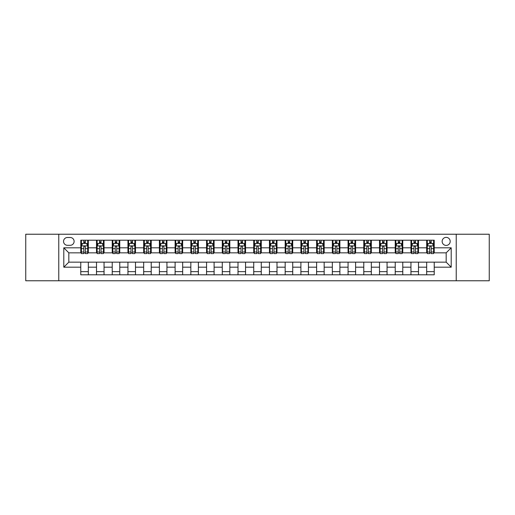 <?xml version="1.0" encoding="UTF-8"?>
<svg xmlns="http://www.w3.org/2000/svg" width="515" height="515" viewBox="0 0 515 515"><rect width="100%" height="100%" fill="white"/><g stroke="black" fill="none" stroke-linecap="round" stroke-linejoin="round"><path stroke-width="0.77" d="M446.17 237.376A4.023 4.023 0 0 0 442.147 241.4A4.023 4.023 0 0 0 446.17 245.423A4.023 4.023 0 0 0 450.194 241.4A4.023 4.023 0 0 0 446.17 237.376M456.232 280.772L489.25 280.772L489.25 234.228L456.232 234.228L456.232 280.772L58.768 280.772L58.768 234.228L25.75 234.228L25.75 280.772L58.768 280.772M67.446 245.301L70.214 245.301A3.901 3.901 0 0 0 74.115 241.4A3.901 3.901 0 0 0 70.214 237.499L67.446 237.499A3.901 3.901 0 0 0 63.545 241.4A3.901 3.901 0 0 0 67.446 245.301M456.232 234.228L58.768 234.228M80.778 267.182L63.796 267.182L63.796 247.818L80.778 247.818L80.778 252.846L68.83 252.846L68.83 262.154L80.778 262.154L80.778 274.798L434.222 274.798L434.222 262.154L446.17 262.154L446.17 252.846L434.222 252.846L434.222 247.818L451.204 247.818L451.204 267.182L434.222 267.182M434.222 247.818L434.222 240.202L80.778 240.202L80.778 247.818M426.678 240.202L426.678 252.846L427.302 252.846M429.69 252.846L431.203 252.846M433.591 252.846L434.222 252.846M426.678 252.846L417.871 252.846M410.951 240.202L410.951 252.846L411.582 252.846M413.97 252.846L415.483 252.846M410.951 252.846L402.144 252.846M395.23 240.202L395.23 252.846L395.861 252.846M398.25 252.846L399.756 252.846M395.23 252.846L386.424 252.846M379.51 240.202L379.51 252.846L380.134 252.846M382.523 252.846L384.036 252.846M379.51 252.846L370.703 252.846M363.783 240.202L363.783 252.846L364.414 252.846M366.802 252.846L368.315 252.846M363.783 252.846L354.977 252.846M348.063 240.202L348.063 252.846L348.694 252.846M351.082 252.846L352.588 252.846M348.063 252.846L339.256 252.846M332.342 240.202L332.342 252.846L332.967 252.846M335.355 252.846L336.868 252.846M332.342 252.846L323.536 252.846M316.616 240.202L316.616 252.846L317.246 252.846M319.635 252.846L321.148 252.846M316.616 252.846L307.809 252.846M300.895 240.202L300.895 252.846L301.526 252.846M303.914 252.846L305.421 252.846M300.895 252.846L292.089 252.846M285.175 240.202L285.175 252.846L285.799 252.846M288.188 252.846L289.7 252.846M285.175 252.846L276.368 252.846M269.448 240.202L269.448 252.846L270.079 252.846M272.467 252.846L273.98 252.846M269.448 252.846L260.642 252.846M253.728 240.202L253.728 252.846L254.359 252.846M256.747 252.846L258.253 252.846M253.728 252.846L244.921 252.846M238.007 240.202L238.007 252.846L238.632 252.846M241.02 252.846L242.533 252.846M238.007 252.846L229.201 252.846M222.28 240.202L222.28 252.846L222.911 252.846M225.3 252.846L226.812 252.846M222.28 252.846L213.474 252.846M206.56 240.202L206.56 252.846L207.191 252.846M209.579 252.846L211.086 252.846M206.56 252.846L197.754 252.846M190.84 240.202L190.84 252.846L191.464 252.846M193.852 252.846L195.365 252.846M190.84 252.846L182.033 252.846M175.113 240.202L175.113 252.846L175.744 252.846M178.132 252.846L179.645 252.846M175.113 252.846L166.306 252.846M159.393 240.202L159.393 252.846L160.023 252.846M162.412 252.846L163.918 252.846M159.393 252.846L150.586 252.846M143.672 240.202L143.672 252.846L144.297 252.846M146.685 252.846L148.198 252.846M143.672 252.846L134.866 252.846M127.945 240.202L127.945 252.846L128.576 252.846M130.965 252.846L132.477 252.846M127.945 252.846L119.139 252.846M112.225 240.202L112.225 252.846L112.856 252.846M115.244 252.846L116.751 252.846M112.225 252.846L103.418 252.846M96.505 240.202L96.505 252.846L97.129 252.846M99.517 252.846L101.03 252.846M96.505 252.846L87.698 252.846M80.778 252.846L81.409 252.846M83.797 252.846L85.31 252.846M80.778 262.154L88.323 262.154L88.323 274.798M434.222 262.154L88.323 262.154M88.323 240.202L88.323 252.846M80.778 243.35L81.409 243.35M83.797 243.35L85.31 243.35M87.698 243.35L88.323 243.35M80.778 271.65L88.323 271.65M96.505 262.154L96.505 274.798M104.049 240.202L104.049 252.846M96.505 243.35L97.129 243.35M99.517 243.35L101.03 243.35M103.418 243.35L104.049 243.35M104.049 262.154L104.049 274.798M96.505 271.65L104.049 271.65M112.225 262.154L112.225 274.798M119.77 262.154L119.77 274.798M112.225 271.65L119.77 271.65M119.77 240.202L119.77 252.846M112.225 243.35L112.856 243.35M115.244 243.35L116.751 243.35M119.139 243.35L119.77 243.35M127.945 262.154L127.945 274.798M135.49 262.154L135.49 274.798M127.945 271.65L135.49 271.65M135.49 240.202L135.49 252.846M127.945 243.35L128.576 243.35M130.965 243.35L132.477 243.35M134.866 243.35L135.49 243.35M143.672 262.154L143.672 274.798M151.217 262.154L151.217 274.798M143.672 271.65L151.217 271.65M151.217 240.202L151.217 252.846M143.672 243.35L144.297 243.35M146.685 243.35L148.198 243.35M150.586 243.35L151.217 243.35M159.393 262.154L159.393 274.798M166.937 262.154L166.937 274.798M159.393 271.65L166.937 271.65M166.937 240.202L166.937 252.846M159.393 243.35L160.023 243.35M162.412 243.35L163.918 243.35M166.306 243.35L166.937 243.35M175.113 262.154L175.113 274.798M182.658 262.154L182.658 274.798M175.113 271.65L182.658 271.65M182.658 240.202L182.658 252.846M175.113 243.35L175.744 243.35M178.132 243.35L179.645 243.35M182.033 243.35L182.658 243.35M190.84 262.154L190.84 274.798M198.384 262.154L198.384 274.798M190.84 271.65L198.384 271.65M198.384 240.202L198.384 252.846M190.84 243.35L191.464 243.35M193.852 243.35L195.365 243.35M197.754 243.35L198.384 243.35M206.56 262.154L206.56 274.798M214.105 262.154L214.105 274.798M206.56 271.65L214.105 271.65M214.105 240.202L214.105 252.846M206.56 243.35L207.191 243.35M209.579 243.35L211.086 243.35M213.474 243.35L214.105 243.35M222.28 262.154L222.28 274.798M229.825 262.154L229.825 274.798M222.28 271.65L229.825 271.65M229.825 240.202L229.825 252.846M222.28 243.35L222.911 243.35M225.3 243.35L226.812 243.35M229.201 243.35L229.825 243.35M238.007 262.154L238.007 274.798M245.552 262.154L245.552 274.798M238.007 271.65L245.552 271.65M245.552 240.202L245.552 252.846M238.007 243.35L238.632 243.35M241.02 243.35L242.533 243.35M244.921 243.35L245.552 243.35M253.728 262.154L253.728 274.798M261.272 262.154L261.272 274.798M253.728 271.65L261.272 271.65M261.272 240.202L261.272 252.846M253.728 243.35L254.359 243.35M256.747 243.35L258.253 243.35M260.642 243.35L261.272 243.35M269.448 262.154L269.448 274.798M276.993 262.154L276.993 274.798M269.448 271.65L276.993 271.65M276.993 240.202L276.993 252.846M269.448 243.35L270.079 243.35M272.467 243.35L273.98 243.35M276.368 243.35L276.993 243.35M285.175 262.154L285.175 274.798M292.72 262.154L292.72 274.798M285.175 271.65L292.72 271.65M292.72 240.202L292.72 252.846M285.175 243.35L285.799 243.35M288.188 243.35L289.7 243.35M292.089 243.35L292.72 243.35M300.895 262.154L300.895 274.798M308.44 262.154L308.44 274.798M300.895 271.65L308.44 271.65M308.44 240.202L308.44 252.846M300.895 243.35L301.526 243.35M303.914 243.35L305.421 243.35M307.809 243.35L308.44 243.35M316.616 262.154L316.616 274.798M324.16 262.154L324.16 274.798M316.616 271.65L324.16 271.65M324.16 240.202L324.16 252.846M316.616 243.35L317.246 243.35M319.635 243.35L321.148 243.35M323.536 243.35L324.16 243.35M332.342 262.154L332.342 274.798M339.887 262.154L339.887 274.798M332.342 271.65L339.887 271.65M339.887 240.202L339.887 252.846M332.342 243.35L332.967 243.35M335.355 243.35L336.868 243.35M339.256 243.35L339.887 243.35M348.063 262.154L348.063 274.798M355.608 262.154L355.608 274.798M348.063 271.65L355.608 271.65M355.608 240.202L355.608 252.846M348.063 243.35L348.694 243.35M351.082 243.35L352.588 243.35M354.977 243.35L355.608 243.35M363.783 262.154L363.783 274.798M371.328 262.154L371.328 274.798M363.783 271.65L371.328 271.65M371.328 240.202L371.328 252.846M363.783 243.35L364.414 243.35M366.802 243.35L368.315 243.35M370.703 243.35L371.328 243.35M379.51 262.154L379.51 274.798M387.055 262.154L387.055 274.798M379.51 271.65L387.055 271.65M387.055 240.202L387.055 252.846M379.51 243.35L380.134 243.35M382.523 243.35L384.036 243.35M386.424 243.35L387.055 243.35M395.23 262.154L395.23 274.798M402.775 262.154L402.775 274.798M395.23 271.65L402.775 271.65M402.775 240.202L402.775 252.846M395.23 243.35L395.861 243.35M398.25 243.35L399.756 243.35M402.144 243.35L402.775 243.35M410.951 262.154L410.951 274.798M418.495 262.154L418.495 274.798M410.951 271.65L418.495 271.65M418.495 240.202L418.495 252.846M410.951 243.35L411.582 243.35M413.97 243.35L415.483 243.35M417.871 243.35L418.495 243.35M426.678 262.154L426.678 274.798M426.678 271.65L434.222 271.65M426.678 243.35L427.302 243.35M429.69 243.35L431.203 243.35M433.591 243.35L434.222 243.35M68.83 252.846L63.796 247.818M68.83 262.154L63.796 267.182M451.204 247.818L446.17 252.846M451.204 267.182L446.17 262.154M85.31 241.838L83.797 241.838M87.698 252.022L85.31 252.022L85.31 253.599L87.698 253.599L87.698 245.925L86.436 243.415L82.664 243.415L81.409 245.925L81.409 253.599L83.797 253.599L83.797 252.022L81.409 252.022M81.409 245.925L81.409 240.202M87.698 245.925L87.698 240.202M83.797 243.415L83.797 240.202M85.31 240.202L85.31 243.415M85.31 252.022L85.31 246.872C84.808 245.9 84.299 245.9 83.797 246.872L83.797 252.022M101.03 241.838L99.517 241.838M103.418 252.022L101.03 252.022L101.03 253.599L103.418 253.599L103.418 245.925L102.163 243.415L98.391 243.415L97.129 245.925L97.129 253.599L99.517 253.599L99.517 252.022L97.129 252.022M97.129 245.925L97.129 240.202M103.418 245.925L103.418 240.202M99.517 243.415L99.517 240.202M101.03 240.202L101.03 243.415M101.03 252.022L101.03 246.872C100.528 245.9 100.026 245.9 99.517 246.872L99.517 252.022M116.751 241.838L115.244 241.838M119.139 252.022L116.751 252.022L116.751 253.599L119.139 253.599L119.139 245.925L117.884 243.415L114.111 243.415L112.856 245.925L112.856 253.599L115.244 253.599L115.244 252.022L112.856 252.022M112.856 245.925L112.856 240.202M119.139 245.925L119.139 240.202M115.244 243.415L115.244 240.202M116.751 240.202L116.751 243.415M116.751 252.022L116.751 246.872C116.248 245.9 115.746 245.9 115.244 246.872L115.244 252.022M132.477 241.838L130.965 241.838M134.866 252.022L132.477 252.022L132.477 253.599L134.866 253.599L134.866 245.925L133.604 243.415L129.832 243.415L128.576 245.925L128.576 253.599L130.965 253.599L130.965 252.022L128.576 252.022M128.576 245.925L128.576 240.202M134.866 245.925L134.866 240.202M130.965 243.415L130.965 240.202M132.477 240.202L132.477 243.415M132.477 252.022L132.477 246.872C131.975 245.9 131.467 245.9 130.965 246.872L130.965 252.022M148.198 241.838L146.685 241.838M150.586 252.022L148.198 252.022L148.198 253.599L150.586 253.599L150.586 245.925L149.331 243.415L145.558 243.415L144.297 245.925L144.297 253.599L146.685 253.599L146.685 252.022L144.297 252.022M144.297 245.925L144.297 240.202M150.586 245.925L150.586 240.202M146.685 243.415L146.685 240.202M148.198 240.202L148.198 243.415M148.198 252.022L148.198 246.872C147.696 245.9 147.193 245.9 146.685 246.872L146.685 252.022M163.918 241.838L162.412 241.838M166.306 252.022L163.918 252.022L163.918 253.599L166.306 253.599L166.306 245.925L165.051 243.415L161.279 243.415L160.023 245.925L160.023 253.599L162.412 253.599L162.412 252.022L160.023 252.022M160.023 245.925L160.023 240.202M166.306 245.925L166.306 240.202M162.412 243.415L162.412 240.202M163.918 240.202L163.918 243.415M163.918 252.022L163.918 246.872C163.416 245.9 162.914 245.9 162.412 246.872L162.412 252.022M179.645 241.838L178.132 241.838M182.033 252.022L179.645 252.022L179.645 253.599L182.033 253.599L182.033 245.925L180.771 243.415L176.999 243.415L175.744 245.925L175.744 253.599L178.132 253.599L178.132 252.022L175.744 252.022M175.744 245.925L175.744 240.202M182.033 245.925L182.033 240.202M178.132 243.415L178.132 240.202M179.645 240.202L179.645 243.415M179.645 252.022L179.645 246.872C179.143 245.9 178.634 245.9 178.132 246.872L178.132 252.022M195.365 241.838L193.852 241.838M197.754 252.022L195.365 252.022L195.365 253.599L197.754 253.599L197.754 245.925L196.498 243.415L192.726 243.415L191.464 245.925L191.464 253.599L193.852 253.599L193.852 252.022L191.464 252.022M191.464 245.925L191.464 240.202M197.754 245.925L197.754 240.202M193.852 243.415L193.852 240.202M195.365 240.202L195.365 243.415M195.365 252.022L195.365 246.872C194.863 245.9 194.361 245.9 193.852 246.872L193.852 252.022M211.086 241.838L209.579 241.838M213.474 252.022L211.086 252.022L211.086 253.599L213.474 253.599L213.474 245.925L212.219 243.415L208.446 243.415L207.191 245.925L207.191 253.599L209.579 253.599L209.579 252.022L207.191 252.022M207.191 245.925L207.191 240.202M213.474 245.925L213.474 240.202M209.579 243.415L209.579 240.202M211.086 240.202L211.086 243.415M211.086 252.022L211.086 246.872C210.584 245.9 210.081 245.9 209.579 246.872L209.579 252.022M226.812 241.838L225.3 241.838M229.201 252.022L226.812 252.022L226.812 253.599L229.201 253.599L229.201 245.925L227.939 243.415L224.167 243.415L222.911 245.925L222.911 253.599L225.3 253.599L225.3 252.022L222.911 252.022M222.911 245.925L222.911 240.202M229.201 245.925L229.201 240.202M225.3 243.415L225.3 240.202M226.812 240.202L226.812 243.415M226.812 252.022L226.812 246.872C226.31 245.9 225.802 245.9 225.3 246.872L225.3 252.022M242.533 241.838L241.02 241.838M244.921 252.022L242.533 252.022L242.533 253.599L244.921 253.599L244.921 245.925L243.666 243.415L239.893 243.415L238.632 245.925L238.632 253.599L241.02 253.599L241.02 252.022L238.632 252.022M238.632 245.925L238.632 240.202M244.921 245.925L244.921 240.202M241.02 243.415L241.02 240.202M242.533 240.202L242.533 243.415M242.533 252.022L242.533 246.872C242.031 245.9 241.529 245.9 241.02 246.872L241.02 252.022M258.253 241.838L256.747 241.838M260.642 252.022L258.253 252.022L258.253 253.599L260.642 253.599L260.642 245.925L259.386 243.415L255.614 243.415L254.359 245.925L254.359 253.599L256.747 253.599L256.747 252.022L254.359 252.022M254.359 245.925L254.359 240.202M260.642 245.925L260.642 240.202M256.747 243.415L256.747 240.202M258.253 240.202L258.253 243.415M258.253 252.022L258.253 246.872C257.751 245.9 257.249 245.9 256.747 246.872L256.747 252.022M273.98 241.838L272.467 241.838M276.368 252.022L273.98 252.022L273.98 253.599L276.368 253.599L276.368 245.925L275.107 243.415L271.334 243.415L270.079 245.925L270.079 253.599L272.467 253.599L272.467 252.022L270.079 252.022M270.079 245.925L270.079 240.202M276.368 245.925L276.368 240.202M272.467 243.415L272.467 240.202M273.98 240.202L273.98 243.415M273.98 252.022L273.98 246.872C273.478 245.9 272.969 245.9 272.467 246.872L272.467 252.022M289.7 241.838L288.188 241.838M292.089 252.022L289.7 252.022L289.7 253.599L292.089 253.599L292.089 245.925L290.833 243.415L287.061 243.415L285.799 245.925L285.799 253.599L288.188 253.599L288.188 252.022L285.799 252.022M285.799 245.925L285.799 240.202M292.089 245.925L292.089 240.202M288.188 243.415L288.188 240.202M289.7 240.202L289.7 243.415M289.7 252.022L289.7 246.872C289.198 245.9 288.696 245.9 288.188 246.872L288.188 252.022M305.421 241.838L303.914 241.838M307.809 252.022L305.421 252.022L305.421 253.599L307.809 253.599L307.809 245.925L306.554 243.415L302.781 243.415L301.526 245.925L301.526 253.599L303.914 253.599L303.914 252.022L301.526 252.022M301.526 245.925L301.526 240.202M307.809 245.925L307.809 240.202M303.914 243.415L303.914 240.202M305.421 240.202L305.421 243.415M305.421 252.022L305.421 246.872C304.919 245.9 304.417 245.9 303.914 246.872L303.914 252.022M321.148 241.838L319.635 241.838M323.536 252.022L321.148 252.022L321.148 253.599L323.536 253.599L323.536 245.925L322.274 243.415L318.502 243.415L317.246 245.925L317.246 253.599L319.635 253.599L319.635 252.022L317.246 252.022M317.246 245.925L317.246 240.202M323.536 245.925L323.536 240.202M319.635 243.415L319.635 240.202M321.148 240.202L321.148 243.415M321.148 252.022L321.148 246.872C320.645 245.9 320.137 245.9 319.635 246.872L319.635 252.022M336.868 241.838L335.355 241.838M339.256 252.022L336.868 252.022L336.868 253.599L339.256 253.599L339.256 245.925L338.001 243.415L334.229 243.415L332.967 245.925L332.967 253.599L335.355 253.599L335.355 252.022L332.967 252.022M332.967 245.925L332.967 240.202M339.256 245.925L339.256 240.202M335.355 243.415L335.355 240.202M336.868 240.202L336.868 243.415M336.868 252.022L336.868 246.872C336.366 245.9 335.864 245.9 335.355 246.872L335.355 252.022M352.588 241.838L351.082 241.838M354.977 252.022L352.588 252.022L352.588 253.599L354.977 253.599L354.977 245.925L353.721 243.415L349.949 243.415L348.694 245.925L348.694 253.599L351.082 253.599L351.082 252.022L348.694 252.022M348.694 245.925L348.694 240.202M354.977 245.925L354.977 240.202M351.082 243.415L351.082 240.202M352.588 240.202L352.588 243.415M352.588 252.022L352.588 246.872C352.086 245.9 351.584 245.9 351.082 246.872L351.082 252.022M368.315 241.838L366.802 241.838M370.703 252.022L368.315 252.022L368.315 253.599L370.703 253.599L370.703 245.925L369.442 243.415L365.669 243.415L364.414 245.925L364.414 253.599L366.802 253.599L366.802 252.022L364.414 252.022M364.414 245.925L364.414 240.202M370.703 245.925L370.703 240.202M366.802 243.415L366.802 240.202M368.315 240.202L368.315 243.415M368.315 252.022L368.315 246.872C367.813 245.9 367.304 245.9 366.802 246.872L366.802 252.022M384.036 241.838L382.523 241.838M386.424 252.022L384.036 252.022L384.036 253.599L386.424 253.599L386.424 245.925L385.169 243.415L381.396 243.415L380.134 245.925L380.134 253.599L382.523 253.599L382.523 252.022L380.134 252.022M380.134 245.925L380.134 240.202M386.424 245.925L386.424 240.202M382.523 243.415L382.523 240.202M384.036 240.202L384.036 243.415M384.036 252.022L384.036 246.872C383.533 245.9 383.031 245.9 382.523 246.872L382.523 252.022M399.756 241.838L398.25 241.838M402.144 252.022L399.756 252.022L399.756 253.599L402.144 253.599L402.144 245.925L400.889 243.415L397.117 243.415L395.861 245.925L395.861 253.599L398.25 253.599L398.25 252.022L395.861 252.022M395.861 245.925L395.861 240.202M402.144 245.925L402.144 240.202M398.25 243.415L398.25 240.202M399.756 240.202L399.756 243.415M399.756 252.022L399.756 246.872C399.254 245.9 398.752 245.9 398.25 246.872L398.25 252.022M415.483 241.838L413.97 241.838M417.871 252.022L415.483 252.022L415.483 253.599L417.871 253.599L417.871 245.925L416.609 243.415L412.837 243.415L411.582 245.925L411.582 253.599L413.97 253.599L413.97 252.022L411.582 252.022M411.582 245.925L411.582 240.202M417.871 245.925L417.871 240.202M413.97 243.415L413.97 240.202M415.483 240.202L415.483 243.415M415.483 252.022L415.483 246.872C414.981 245.9 414.472 245.9 413.97 246.872L413.97 252.022M431.203 241.838L429.69 241.838M433.591 252.022L431.203 252.022L431.203 253.599L433.591 253.599L433.591 245.925L432.336 243.415L428.564 243.415L427.302 245.925L427.302 253.599L429.69 253.599L429.69 252.022L427.302 252.022M427.302 245.925L427.302 240.202M433.591 245.925L433.591 240.202M429.69 243.415L429.69 240.202M431.203 240.202L431.203 243.415M431.203 252.022L431.203 246.872C430.701 245.9 430.199 245.9 429.69 246.872L429.69 252.022M96.505 267.182L88.323 267.182M96.505 247.818L88.323 247.818M112.225 247.818L104.049 247.818M112.225 267.182L104.049 267.182M127.945 247.818L119.77 247.818M127.945 267.182L119.77 267.182M143.672 247.818L135.49 247.818M143.672 267.182L135.49 267.182M159.393 247.818L151.217 247.818M159.393 267.182L151.217 267.182M175.113 247.818L166.937 247.818M175.113 267.182L166.937 267.182M190.84 247.818L182.658 247.818M190.84 267.182L182.658 267.182M206.56 247.818L198.384 247.818M206.56 267.182L198.384 267.182M222.28 247.818L214.105 247.818M222.28 267.182L214.105 267.182M238.007 247.818L229.825 247.818M238.007 267.182L229.825 267.182M253.728 247.818L245.552 247.818M253.728 267.182L245.552 267.182M269.448 247.818L261.272 247.818M269.448 267.182L261.272 267.182M285.175 247.818L276.993 247.818M285.175 267.182L276.993 267.182M300.895 247.818L292.72 247.818M300.895 267.182L292.72 267.182M316.616 247.818L308.44 247.818M316.616 267.182L308.44 267.182M332.342 247.818L324.16 247.818M332.342 267.182L324.16 267.182M348.063 247.818L339.887 247.818M348.063 267.182L339.887 267.182M363.783 247.818L355.608 247.818M363.783 267.182L355.608 267.182M379.51 247.818L371.328 247.818M379.51 267.182L371.328 267.182M395.23 247.818L387.055 247.818M395.23 267.182L387.055 267.182M410.951 247.818L402.775 247.818M410.951 267.182L402.775 267.182M426.678 247.818L418.495 247.818M426.678 267.182L418.495 267.182M87.666 245.867L81.441 245.867M81.409 243.563L82.593 243.563M86.514 243.563L87.698 243.563M83.797 248.655L81.409 248.655M87.698 248.655L85.31 248.655M85.31 242.642L83.797 242.642M103.386 245.867L97.161 245.867M97.129 243.563L98.314 243.563M102.234 243.563L103.418 243.563M99.517 248.655L97.129 248.655M103.418 248.655L101.03 248.655M101.03 242.642L99.517 242.642M119.113 245.867L112.882 245.867M112.856 243.563L114.034 243.563M117.961 243.563L119.139 243.563M115.244 248.655L112.856 248.655M119.139 248.655L116.751 248.655M116.751 242.642L115.244 242.642M134.833 245.867L128.608 245.867M128.576 243.563L129.761 243.563M133.681 243.563L134.866 243.563M130.965 248.655L128.576 248.655M134.866 248.655L132.477 248.655M132.477 242.642L130.965 242.642M150.554 245.867L144.329 245.867M144.297 243.563L145.481 243.563M149.402 243.563L150.586 243.563M146.685 248.655L144.297 248.655M150.586 248.655L148.198 248.655M148.198 242.642L146.685 242.642M166.281 245.867L160.049 245.867M160.023 243.563L161.201 243.563M165.128 243.563L166.306 243.563M162.412 248.655L160.023 248.655M166.306 248.655L163.918 248.655M163.918 242.642L162.412 242.642M182.001 245.867L175.776 245.867M175.744 243.563L176.928 243.563M180.849 243.563L182.033 243.563M178.132 248.655L175.744 248.655M182.033 248.655L179.645 248.655M179.645 242.642L178.132 242.642M197.721 245.867L191.496 245.867M191.464 243.563L192.649 243.563M196.569 243.563L197.754 243.563M193.852 248.655L191.464 248.655M197.754 248.655L195.365 248.655M195.365 242.642L193.852 242.642M213.448 245.867L207.217 245.867M207.191 243.563L208.369 243.563M212.296 243.563L213.474 243.563M209.579 248.655L207.191 248.655M213.474 248.655L211.086 248.655M211.086 242.642L209.579 242.642M229.169 245.867L222.944 245.867M222.911 243.563L224.096 243.563M228.016 243.563L229.201 243.563M225.3 248.655L222.911 248.655M229.201 248.655L226.812 248.655M226.812 242.642L225.3 242.642M244.889 245.867L238.664 245.867M238.632 243.563L239.816 243.563M243.737 243.563L244.921 243.563M241.02 248.655L238.632 248.655M244.921 248.655L242.533 248.655M242.533 242.642L241.02 242.642M260.616 245.867L254.384 245.867M254.359 243.563L255.537 243.563M259.463 243.563L260.642 243.563M256.747 248.655L254.359 248.655M260.642 248.655L258.253 248.655M258.253 242.642L256.747 242.642M276.336 245.867L270.111 245.867M270.079 243.563L271.263 243.563M275.184 243.563L276.368 243.563M272.467 248.655L270.079 248.655M276.368 248.655L273.98 248.655M273.98 242.642L272.467 242.642M292.057 245.867L285.831 245.867M285.799 243.563L286.984 243.563M290.904 243.563L292.089 243.563M288.188 248.655L285.799 248.655M292.089 248.655L289.7 248.655M289.7 242.642L288.188 242.642M307.783 245.867L301.552 245.867M301.526 243.563L302.704 243.563M306.631 243.563L307.809 243.563M303.914 248.655L301.526 248.655M307.809 248.655L305.421 248.655M305.421 242.642L303.914 242.642M323.504 245.867L317.279 245.867M317.246 243.563L318.431 243.563M322.351 243.563L323.536 243.563M319.635 248.655L317.246 248.655M323.536 248.655L321.148 248.655M321.148 242.642L319.635 242.642M339.224 245.867L332.999 245.867M332.967 243.563L334.151 243.563M338.072 243.563L339.256 243.563M335.355 248.655L332.967 248.655M339.256 248.655L336.868 248.655M336.868 242.642L335.355 242.642M354.951 245.867L348.719 245.867M348.694 243.563L349.872 243.563M353.799 243.563L354.977 243.563M351.082 248.655L348.694 248.655M354.977 248.655L352.588 248.655M352.588 242.642L351.082 242.642M370.671 245.867L364.446 245.867M364.414 243.563L365.599 243.563M369.519 243.563L370.703 243.563M366.802 248.655L364.414 248.655M370.703 248.655L368.315 248.655M368.315 242.642L366.802 242.642M386.392 245.867L380.167 245.867M380.134 243.563L381.319 243.563M385.239 243.563L386.424 243.563M382.523 248.655L380.134 248.655M386.424 248.655L384.036 248.655M384.036 242.642L382.523 242.642M402.118 245.867L395.887 245.867M395.861 243.563L397.039 243.563M400.966 243.563L402.144 243.563M398.25 248.655L395.861 248.655M402.144 248.655L399.756 248.655M399.756 242.642L398.25 242.642M417.839 245.867L411.614 245.867M411.582 243.563L412.766 243.563M416.687 243.563L417.871 243.563M413.97 248.655L411.582 248.655M417.871 248.655L415.483 248.655M415.483 242.642L413.97 242.642M433.559 245.867L427.334 245.867M427.302 243.563L428.486 243.563M432.407 243.563L433.591 243.563M429.69 248.655L427.302 248.655M433.591 248.655L431.203 248.655M431.203 242.642L429.69 242.642"/></g></svg>
